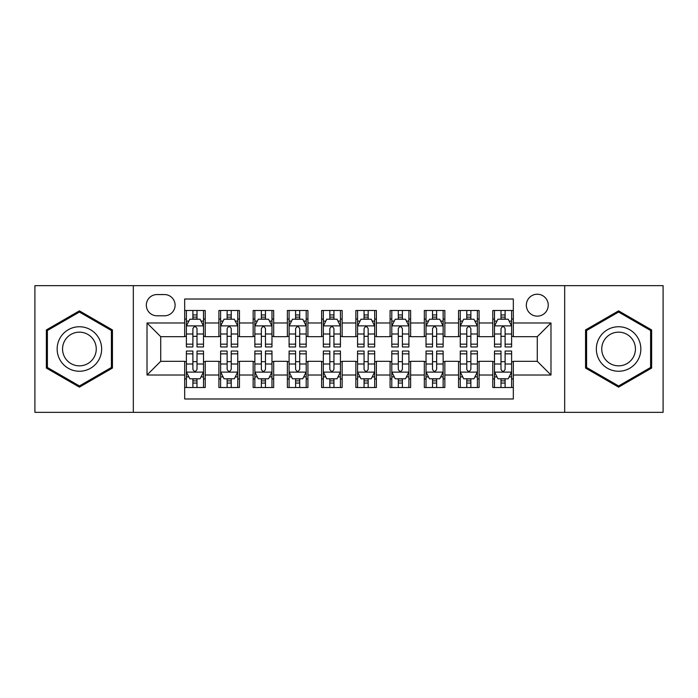 <?xml version="1.0" encoding="UTF-8"?>
<svg xmlns="http://www.w3.org/2000/svg" width="698" height="698" viewBox="0 0 698 698"><rect width="100%" height="100%" fill="white"/><g stroke="black" fill="none" stroke-linecap="round" stroke-linejoin="round"><path stroke-width="1.05" d="M537.285 294.224A10.959 10.959 0 0 0 526.336 305.183A10.959 10.959 0 0 0 537.285 316.133A10.959 10.959 0 0 0 548.244 305.183A10.959 10.959 0 0 0 537.285 294.224M564.673 412.335L663.1 412.335L663.1 285.665L564.673 285.665L564.673 412.335L133.327 412.335L133.327 285.665L34.9 285.665L34.9 412.335L133.327 412.335M513.327 310.488L492.788 310.488L492.788 322.982L479.09 322.982L479.09 336.672L492.788 336.672L492.788 322.982M479.09 322.982L479.09 310.488L458.551 310.488L458.551 322.982L444.853 322.982L444.853 336.672L458.551 336.672L458.551 322.982M444.853 322.982L444.853 310.488L424.314 310.488L424.314 322.982L410.625 322.982L410.625 336.672L424.314 336.672L424.314 322.982M410.625 322.982L410.625 310.488L390.077 310.488L390.077 322.982L376.388 322.982L376.388 336.672L390.077 336.672L390.077 322.982M376.388 322.982L376.388 310.488L355.849 310.488L355.849 322.982L342.151 322.982L342.151 336.672L355.849 336.672L355.849 322.982M342.151 322.982L342.151 310.488L321.612 310.488L321.612 322.982L307.923 322.982L307.923 336.672L321.612 336.672L321.612 322.982M307.923 322.982L307.923 310.488L287.375 310.488L287.375 322.982L273.686 322.982L273.686 336.672L287.375 336.672L287.375 322.982M273.686 322.982L273.686 310.488L253.147 310.488L253.147 322.982L239.449 322.982L239.449 336.672L253.147 336.672L253.147 322.982M239.449 322.982L239.449 310.488L218.91 310.488L218.91 336.672L205.212 336.672L205.212 310.488L184.673 310.488M184.673 387.512L205.212 387.512L205.212 361.328L218.91 361.328L218.91 387.512L239.449 387.512L239.449 361.328L253.147 361.328L253.147 375.018L239.449 375.018M253.147 375.018L253.147 387.512L273.686 387.512L273.686 361.328L287.375 361.328L287.375 375.018L273.686 375.018M287.375 375.018L287.375 387.512L307.923 387.512L307.923 361.328L321.612 361.328L321.612 375.018L307.923 375.018M321.612 375.018L321.612 387.512L342.151 387.512L342.151 361.328L355.849 361.328L355.849 375.018L342.151 375.018M355.849 375.018L355.849 387.512L376.388 387.512L376.388 361.328L390.077 361.328L390.077 375.018L376.388 375.018M390.077 375.018L390.077 387.512L410.625 387.512L410.625 361.328L424.314 361.328L424.314 375.018L410.625 375.018M424.314 375.018L424.314 387.512L444.853 387.512L444.853 361.328L458.551 361.328L458.551 375.018L444.853 375.018M458.551 375.018L458.551 387.512L479.09 387.512L479.09 361.328L492.788 361.328L492.788 375.018L479.09 375.018M156.945 315.793L164.475 315.793A10.61 10.61 0 0 0 175.093 305.183A10.61 10.61 0 0 0 164.475 294.565L156.945 294.565A10.61 10.61 0 0 0 146.336 305.183A10.61 10.61 0 0 0 156.945 315.793M564.673 285.665L133.327 285.665M513.327 322.982L513.327 299.014L184.673 299.014L184.673 336.672L160.714 336.672L160.714 361.328L184.673 361.328L184.673 398.986L513.327 398.986L513.327 361.328L537.285 361.328L537.285 336.672L513.327 336.672L513.327 322.982L550.984 322.982L550.984 375.018L513.327 375.018M184.673 375.018L147.016 375.018L147.016 322.982L184.673 322.982M492.788 375.018L492.788 387.512L513.327 387.512M184.673 319.047L186.383 319.047M192.892 319.047L197.002 319.047M203.502 319.047L205.212 319.047M184.673 336.331L186.383 336.331M192.892 336.331L197.002 336.331M203.502 336.331L205.212 336.331M184.673 361.669L186.383 361.669M192.892 361.669L197.002 361.669M203.502 361.669L205.212 361.669M184.673 378.953L186.383 378.953M192.892 378.953L197.002 378.953M203.502 378.953L205.212 378.953M218.91 336.331L220.62 336.331M227.129 336.331L231.23 336.331M237.739 336.331L239.449 336.331M218.91 319.047L220.62 319.047M227.129 319.047L231.23 319.047M237.739 319.047L239.449 319.047M218.91 361.669L220.62 361.669M227.129 361.669L231.23 361.669M237.739 361.669L239.449 361.669M218.91 378.953L220.62 378.953M227.129 378.953L231.23 378.953M237.739 378.953L239.449 378.953M253.147 361.669L254.857 361.669M261.357 361.669L265.467 361.669M271.976 361.669L273.686 361.669M253.147 378.953L254.857 378.953M261.357 378.953L265.467 378.953M271.976 378.953L273.686 378.953M253.147 319.047L254.857 319.047M261.357 319.047L265.467 319.047M271.976 319.047L273.686 319.047M253.147 336.331L254.857 336.331M261.357 336.331L265.467 336.331M271.976 336.331L273.686 336.331M287.375 361.669L289.094 361.669M295.594 361.669L299.704 361.669M306.204 361.669L307.923 361.669M287.375 378.953L289.094 378.953M295.594 378.953L299.704 378.953M306.204 378.953L307.923 378.953M287.375 319.047L289.094 319.047M295.594 319.047L299.704 319.047M306.204 319.047L307.923 319.047M287.375 336.331L289.094 336.331M295.594 336.331L299.704 336.331M306.204 336.331L307.923 336.331M321.612 361.669L323.322 361.669M329.831 361.669L333.941 361.669M340.441 361.669L342.151 361.669M321.612 378.953L323.322 378.953M329.831 378.953L333.941 378.953M340.441 378.953L342.151 378.953M321.612 319.047L323.322 319.047M329.831 319.047L333.941 319.047M340.441 319.047L342.151 319.047M321.612 336.331L323.322 336.331M329.831 336.331L333.941 336.331M340.441 336.331L342.151 336.331M355.849 361.669L357.559 361.669M364.059 361.669L368.169 361.669M374.678 361.669L376.388 361.669M355.849 378.953L357.559 378.953M364.059 378.953L368.169 378.953M374.678 378.953L376.388 378.953M355.849 319.047L357.559 319.047M364.059 319.047L368.169 319.047M374.678 319.047L376.388 319.047M355.849 336.331L357.559 336.331M364.059 336.331L368.169 336.331M374.678 336.331L376.388 336.331M390.077 361.669L391.796 361.669M398.296 361.669L402.406 361.669M408.906 361.669L410.625 361.669M390.077 378.953L391.796 378.953M398.296 378.953L402.406 378.953M408.906 378.953L410.625 378.953M390.077 319.047L391.796 319.047M398.296 319.047L402.406 319.047M408.906 319.047L410.625 319.047M390.077 336.331L391.796 336.331M398.296 336.331L402.406 336.331M408.906 336.331L410.625 336.331M424.314 361.669L426.024 361.669M432.533 361.669L436.643 361.669M443.143 361.669L444.853 361.669M424.314 378.953L426.024 378.953M432.533 378.953L436.643 378.953M443.143 378.953L444.853 378.953M424.314 319.047L426.024 319.047M432.533 319.047L436.643 319.047M443.143 319.047L444.853 319.047M424.314 336.331L426.024 336.331M432.533 336.331L436.643 336.331M443.143 336.331L444.853 336.331M458.551 361.669L460.261 361.669M466.77 361.669L470.871 361.669M477.38 361.669L479.09 361.669M458.551 378.953L460.261 378.953M466.77 378.953L470.871 378.953M477.38 378.953L479.09 378.953M458.551 319.047L460.261 319.047M466.77 319.047L470.871 319.047M477.38 319.047L479.09 319.047M458.551 336.331L460.261 336.331M466.77 336.331L470.871 336.331M477.38 336.331L479.09 336.331M492.788 361.669L494.498 361.669M500.998 361.669L505.108 361.669M511.617 361.669L513.327 361.669M492.788 378.953L494.498 378.953M500.998 378.953L505.108 378.953M511.617 378.953L513.327 378.953M492.788 319.047L494.498 319.047M500.998 319.047L505.108 319.047M511.617 319.047L513.327 319.047M492.788 336.331L494.498 336.331M500.998 336.331L505.108 336.331M511.617 336.331L513.327 336.331M160.714 336.672L147.016 322.982M160.714 361.328L147.016 375.018M550.984 322.982L537.285 336.672M550.984 375.018L537.285 361.328M79.406 387.146L112.439 368.073L112.439 329.927L79.406 310.854L46.365 329.927L46.365 368.073L79.406 387.146M651.635 329.927L618.594 310.854L585.561 329.927L585.561 368.073L618.594 387.146L651.635 368.073L651.635 329.927M197.002 314.938L192.892 314.938M203.502 344.158L197.002 344.158L197.002 346.95L203.502 346.95L203.502 326.062L200.082 319.213L189.812 319.213L186.383 326.062L186.383 346.95L192.892 346.95L192.892 344.158L186.383 344.158M186.383 326.062L186.383 310.488M203.502 326.062L203.502 310.488M192.892 319.213L192.892 310.488M197.002 310.488L197.002 319.213M197.002 344.158L197.002 328.627C195.632 325.992 194.262 325.992 192.892 328.627L192.892 344.158M192.892 383.062L197.002 383.062M186.383 353.842L192.892 353.842L192.892 351.05L186.383 351.05L186.383 371.938L189.812 378.787L200.082 378.787L203.502 371.938L203.502 351.05L197.002 351.05L197.002 353.842L203.502 353.842M203.502 371.938L203.502 387.512M186.383 371.938L186.383 387.512M197.002 378.787L197.002 387.512M192.892 387.512L192.892 378.787M192.892 353.842L192.892 369.373C194.262 372.008 195.632 372.008 197.002 369.373L197.002 353.842M79.406 326.751A22.249 22.249 0 0 0 57.149 349A22.249 22.249 0 0 0 79.406 371.249A22.249 22.249 0 0 0 101.655 349A22.249 22.249 0 0 0 79.406 326.751M79.406 332.152A16.848 16.848 0 0 0 62.558 349A16.848 16.848 0 0 0 79.406 365.848A16.848 16.848 0 0 0 96.254 349A16.848 16.848 0 0 0 79.406 332.152M111.41 367.48L79.406 385.959L47.394 367.48L47.394 330.52L79.406 312.041L111.41 330.52L111.41 367.48M599.32 337.876A22.249 22.249 0 0 0 607.469 368.274A22.249 22.249 0 0 0 637.867 360.124A22.249 22.249 0 0 0 629.718 329.726A22.249 22.249 0 0 0 599.32 337.876M604.006 340.58A16.848 16.848 0 0 0 610.174 363.588A16.848 16.848 0 0 0 633.182 357.42A16.848 16.848 0 0 0 627.022 334.412A16.848 16.848 0 0 0 604.006 340.58M650.606 330.52L650.606 367.48L618.594 385.959L586.59 367.48L586.59 330.52L618.594 312.041L650.606 330.52M231.23 314.938L227.129 314.938M237.739 344.158L231.23 344.158L231.23 346.95L237.739 346.95L237.739 326.062L234.319 319.213L224.041 319.213L220.62 326.062L220.62 346.95L227.129 346.95L227.129 344.158L220.62 344.158M220.62 326.062L220.62 310.488M237.739 326.062L237.739 310.488M227.129 319.213L227.129 310.488M231.23 310.488L231.23 319.213M231.23 344.158L231.23 328.627C229.869 325.992 228.499 325.992 227.129 328.627L227.129 344.158M265.467 314.938L261.357 314.938M271.976 344.158L265.467 344.158L265.467 346.95L271.976 346.95L271.976 326.062L268.547 319.213L258.277 319.213L254.857 326.062L254.857 346.95L261.357 346.95L261.357 344.158L254.857 344.158M254.857 326.062L254.857 310.488M271.976 326.062L271.976 310.488M261.357 319.213L261.357 310.488M265.467 310.488L265.467 319.213M265.467 344.158L265.467 328.627C264.097 325.992 262.727 325.992 261.357 328.627L261.357 344.158M299.704 314.938L295.594 314.938M306.204 344.158L299.704 344.158L299.704 346.95L306.204 346.95L306.204 326.062L302.784 319.213L292.514 319.213L289.094 326.062L289.094 346.95L295.594 346.95L295.594 344.158L289.094 344.158M289.094 326.062L289.094 310.488M306.204 326.062L306.204 310.488M295.594 319.213L295.594 310.488M299.704 310.488L299.704 319.213M299.704 344.158L299.704 328.627C298.334 325.992 296.964 325.992 295.594 328.627L295.594 344.158M333.941 314.938L329.831 314.938M340.441 344.158L333.941 344.158L333.941 346.95L340.441 346.95L340.441 326.062L337.021 319.213L326.751 319.213L323.322 326.062L323.322 346.95L329.831 346.95L329.831 344.158L323.322 344.158M323.322 326.062L323.322 310.488M340.441 326.062L340.441 310.488M329.831 319.213L329.831 310.488M333.941 310.488L333.941 319.213M333.941 344.158L333.941 328.627C332.571 325.992 331.201 325.992 329.831 328.627L329.831 344.158M227.129 383.062L231.23 383.062M220.62 353.842L227.129 353.842L227.129 351.05L220.62 351.05L220.62 371.938L224.041 378.787L234.319 378.787L237.739 371.938L237.739 351.05L231.23 351.05L231.23 353.842L237.739 353.842M237.739 371.938L237.739 387.512M220.62 371.938L220.62 387.512M231.23 378.787L231.23 387.512M227.129 387.512L227.129 378.787M227.129 353.842L227.129 369.373C228.49 372.008 229.86 372.008 231.23 369.373L231.23 353.842M261.357 383.062L265.467 383.062M254.857 353.842L261.357 353.842L261.357 351.05L254.857 351.05L254.857 371.938L258.277 378.787L268.547 378.787L271.976 371.938L271.976 351.05L265.467 351.05L265.467 353.842L271.976 353.842M271.976 371.938L271.976 387.512M254.857 371.938L254.857 387.512M265.467 378.787L265.467 387.512M261.357 387.512L261.357 378.787M261.357 353.842L261.357 369.373C262.727 372.008 264.097 372.008 265.467 369.373L265.467 353.842M295.594 383.062L299.704 383.062M289.094 353.842L295.594 353.842L295.594 351.05L289.094 351.05L289.094 371.938L292.514 378.787L302.784 378.787L306.204 371.938L306.204 351.05L299.704 351.05L299.704 353.842L306.204 353.842M306.204 371.938L306.204 387.512M289.094 371.938L289.094 387.512M299.704 378.787L299.704 387.512M295.594 387.512L295.594 378.787M295.594 353.842L295.594 369.373C296.964 372.008 298.334 372.008 299.704 369.373L299.704 353.842M329.831 383.062L333.941 383.062M323.322 353.842L329.831 353.842L329.831 351.05L323.322 351.05L323.322 371.938L326.751 378.787L337.021 378.787L340.441 371.938L340.441 351.05L333.941 351.05L333.941 353.842L340.441 353.842M340.441 371.938L340.441 387.512M323.322 371.938L323.322 387.512M333.941 378.787L333.941 387.512M329.831 387.512L329.831 378.787M329.831 353.842L329.831 369.373C331.192 372.008 332.562 372.008 333.941 369.373L333.941 353.842M368.169 314.938L364.059 314.938M374.678 344.158L368.169 344.158L368.169 346.95L374.678 346.95L374.678 326.062L371.249 319.213L360.979 319.213L357.559 326.062L357.559 346.95L364.059 346.95L364.059 344.158L357.559 344.158M357.559 326.062L357.559 310.488M374.678 326.062L374.678 310.488M364.059 319.213L364.059 310.488M368.169 310.488L368.169 319.213M368.169 344.158L368.169 328.627C366.808 325.992 365.438 325.992 364.059 328.627L364.059 344.158M364.059 383.062L368.169 383.062M357.559 353.842L364.059 353.842L364.059 351.05L357.559 351.05L357.559 371.938L360.979 378.787L371.249 378.787L374.678 371.938L374.678 351.05L368.169 351.05L368.169 353.842L374.678 353.842M374.678 371.938L374.678 387.512M357.559 371.938L357.559 387.512M368.169 378.787L368.169 387.512M364.059 387.512L364.059 378.787M364.059 353.842L364.059 369.373C365.429 372.008 366.799 372.008 368.169 369.373L368.169 353.842M402.406 314.938L398.296 314.938M408.906 344.158L402.406 344.158L402.406 346.95L408.906 346.95L408.906 326.062L405.486 319.213L395.216 319.213L391.796 326.062L391.796 346.95L398.296 346.95L398.296 344.158L391.796 344.158M391.796 326.062L391.796 310.488M408.906 326.062L408.906 310.488M398.296 319.213L398.296 310.488M402.406 310.488L402.406 319.213M402.406 344.158L402.406 328.627C401.036 325.992 399.666 325.992 398.296 328.627L398.296 344.158M398.296 383.062L402.406 383.062M391.796 353.842L398.296 353.842L398.296 351.05L391.796 351.05L391.796 371.938L395.216 378.787L405.486 378.787L408.906 371.938L408.906 351.05L402.406 351.05L402.406 353.842L408.906 353.842M408.906 371.938L408.906 387.512M391.796 371.938L391.796 387.512M402.406 378.787L402.406 387.512M398.296 387.512L398.296 378.787M398.296 353.842L398.296 369.373C399.666 372.008 401.036 372.008 402.406 369.373L402.406 353.842M436.643 314.938L432.533 314.938M443.143 344.158L436.643 344.158L436.643 346.95L443.143 346.95L443.143 326.062L439.723 319.213L429.453 319.213L426.024 326.062L426.024 346.95L432.533 346.95L432.533 344.158L426.024 344.158M426.024 326.062L426.024 310.488M443.143 326.062L443.143 310.488M432.533 319.213L432.533 310.488M436.643 310.488L436.643 319.213M436.643 344.158L436.643 328.627C435.273 325.992 433.903 325.992 432.533 328.627L432.533 344.158M432.533 383.062L436.643 383.062M426.024 353.842L432.533 353.842L432.533 351.05L426.024 351.05L426.024 371.938L429.453 378.787L439.723 378.787L443.143 371.938L443.143 351.05L436.643 351.05L436.643 353.842L443.143 353.842M443.143 371.938L443.143 387.512M426.024 371.938L426.024 387.512M436.643 378.787L436.643 387.512M432.533 387.512L432.533 378.787M432.533 353.842L432.533 369.373C433.903 372.008 435.273 372.008 436.643 369.373L436.643 353.842M470.871 314.938L466.77 314.938M477.38 344.158L470.871 344.158L470.871 346.95L477.38 346.95L477.38 326.062L473.959 319.213L463.681 319.213L460.261 326.062L460.261 346.95L466.77 346.95L466.77 344.158L460.261 344.158M460.261 326.062L460.261 310.488M477.38 326.062L477.38 310.488M466.77 319.213L466.77 310.488M470.871 310.488L470.871 319.213M470.871 344.158L470.871 328.627C469.51 325.992 468.14 325.992 466.77 328.627L466.77 344.158M466.77 383.062L470.871 383.062M460.261 353.842L466.77 353.842L466.77 351.05L460.261 351.05L460.261 371.938L463.681 378.787L473.959 378.787L477.38 371.938L477.38 351.05L470.871 351.05L470.871 353.842L477.38 353.842M477.38 371.938L477.38 387.512M460.261 371.938L460.261 387.512M470.871 378.787L470.871 387.512M466.77 387.512L466.77 378.787M466.77 353.842L466.77 369.373C468.131 372.008 469.501 372.008 470.871 369.373L470.871 353.842M505.108 314.938L500.998 314.938M511.617 344.158L505.108 344.158L505.108 346.95L511.617 346.95L511.617 326.062L508.188 319.213L497.918 319.213L494.498 326.062L494.498 346.95L500.998 346.95L500.998 344.158L494.498 344.158M494.498 326.062L494.498 310.488M511.617 326.062L511.617 310.488M500.998 319.213L500.998 310.488M505.108 310.488L505.108 319.213M505.108 344.158L505.108 328.627C503.738 325.992 502.368 325.992 500.998 328.627L500.998 344.158M500.998 383.062L505.108 383.062M494.498 353.842L500.998 353.842L500.998 351.05L494.498 351.05L494.498 371.938L497.918 378.787L508.188 378.787L511.617 371.938L511.617 351.05L505.108 351.05L505.108 353.842L511.617 353.842M511.617 371.938L511.617 387.512M494.498 371.938L494.498 387.512M505.108 378.787L505.108 387.512M500.998 387.512L500.998 378.787M500.998 353.842L500.998 369.373C502.368 372.008 503.738 372.008 505.108 369.373L505.108 353.842M218.91 375.018L205.212 375.018M218.91 322.982L205.212 322.982M203.415 325.887L186.471 325.887M186.383 321.097L188.87 321.097M201.024 321.097L203.502 321.097M192.892 334.002L186.383 334.002M203.502 334.002L197.002 334.002M197.002 317.119L192.892 317.119M186.471 372.113L203.415 372.113M203.502 376.903L201.024 376.903M188.87 376.903L186.383 376.903M197.002 363.998L203.502 363.998M186.383 363.998L192.892 363.998M192.892 380.881L197.002 380.881M237.652 325.887L220.708 325.887M220.62 321.097L223.107 321.097M235.261 321.097L237.739 321.097M227.129 334.002L220.62 334.002M237.739 334.002L231.23 334.002M231.23 317.119L227.129 317.119M271.888 325.887L254.945 325.887M254.857 321.097L257.335 321.097M269.489 321.097L271.976 321.097M261.357 334.002L254.857 334.002M271.976 334.002L265.467 334.002M265.467 317.119L261.357 317.119M306.125 325.887L289.173 325.887M289.094 321.097L291.572 321.097M303.726 321.097L306.204 321.097M295.594 334.002L289.094 334.002M306.204 334.002L299.704 334.002M299.704 317.119L295.594 317.119M340.354 325.887L323.41 325.887M323.322 321.097L325.809 321.097M337.963 321.097L340.441 321.097M329.831 334.002L323.322 334.002M340.441 334.002L333.941 334.002M333.941 317.119L329.831 317.119M220.708 372.113L237.652 372.113M237.739 376.903L235.261 376.903M223.107 376.903L220.62 376.903M231.23 363.998L237.739 363.998M220.62 363.998L227.129 363.998M227.129 380.881L231.23 380.881M254.945 372.113L271.888 372.113M271.976 376.903L269.489 376.903M257.335 376.903L254.857 376.903M265.467 363.998L271.976 363.998M254.857 363.998L261.357 363.998M261.357 380.881L265.467 380.881M289.173 372.113L306.125 372.113M306.204 376.903L303.726 376.903M291.572 376.903L289.094 376.903M299.704 363.998L306.204 363.998M289.094 363.998L295.594 363.998M295.594 380.881L299.704 380.881M323.41 372.113L340.354 372.113M340.441 376.903L337.963 376.903M325.809 376.903L323.322 376.903M333.941 363.998L340.441 363.998M323.322 363.998L329.831 363.998M329.831 380.881L333.941 380.881M374.59 325.887L357.646 325.887M357.559 321.097L360.037 321.097M372.191 321.097L374.678 321.097M364.059 334.002L357.559 334.002M374.678 334.002L368.169 334.002M368.169 317.119L364.059 317.119M357.646 372.113L374.59 372.113M374.678 376.903L372.191 376.903M360.037 376.903L357.559 376.903M368.169 363.998L374.678 363.998M357.559 363.998L364.059 363.998M364.059 380.881L368.169 380.881M408.827 325.887L391.875 325.887M391.796 321.097L394.274 321.097M406.428 321.097L408.906 321.097M398.296 334.002L391.796 334.002M408.906 334.002L402.406 334.002M402.406 317.119L398.296 317.119M391.875 372.113L408.827 372.113M408.906 376.903L406.428 376.903M394.274 376.903L391.796 376.903M402.406 363.998L408.906 363.998M391.796 363.998L398.296 363.998M398.296 380.881L402.406 380.881M443.056 325.887L426.112 325.887M426.024 321.097L428.511 321.097M440.665 321.097L443.143 321.097M432.533 334.002L426.024 334.002M443.143 334.002L436.643 334.002M436.643 317.119L432.533 317.119M426.112 372.113L443.056 372.113M443.143 376.903L440.665 376.903M428.511 376.903L426.024 376.903M436.643 363.998L443.143 363.998M426.024 363.998L432.533 363.998M432.533 380.881L436.643 380.881M477.292 325.887L460.348 325.887M460.261 321.097L462.739 321.097M474.893 321.097L477.38 321.097M466.77 334.002L460.261 334.002M477.38 334.002L470.871 334.002M470.871 317.119L466.77 317.119M460.348 372.113L477.292 372.113M477.38 376.903L474.893 376.903M462.739 376.903L460.261 376.903M470.871 363.998L477.38 363.998M460.261 363.998L466.77 363.998M466.77 380.881L470.871 380.881M511.529 325.887L494.585 325.887M494.498 321.097L496.976 321.097M509.13 321.097L511.617 321.097M500.998 334.002L494.498 334.002M511.617 334.002L505.108 334.002M505.108 317.119L500.998 317.119M494.585 372.113L511.529 372.113M511.617 376.903L509.13 376.903M496.976 376.903L494.498 376.903M505.108 363.998L511.617 363.998M494.498 363.998L500.998 363.998M500.998 380.881L505.108 380.881"/></g></svg>
